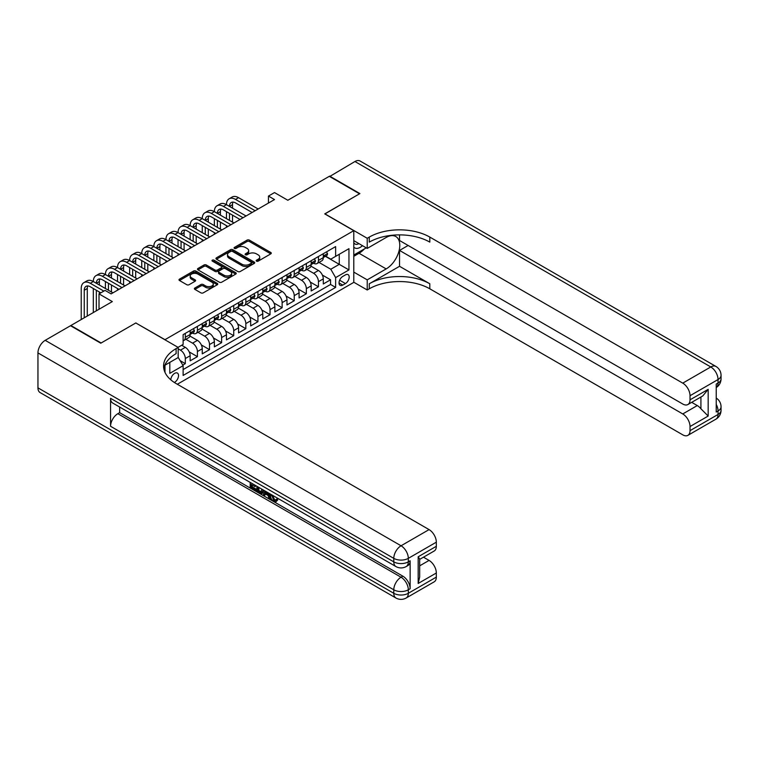 <?xml version="1.0" encoding="UTF-8"?>
<svg xmlns="http://www.w3.org/2000/svg" width="759" height="759" viewBox="0 0 759 759"><rect width="100%" height="100%" fill="white"/><g stroke="black" fill="none" stroke-linecap="round" stroke-linejoin="round"><path stroke-width="1.14" d="M256.514 261.143A1.176 0.683 0 0 0 258.174 261.143L270.802 253.857A1.679 0.968 0 0 0 271.286 253.174A1.679 0.968 0 0 0 270.802 252.491L249.417 240.138A1.679 0.968 0 0 0 247.036 240.138L234.417 247.425A1.176 0.683 0 0 0 234.066 247.908A1.176 0.683 0 0 0 234.417 248.392A1.176 0.683 0 0 0 236.077 248.392L237.709 247.443A5.379 3.102 0 0 1 245.318 247.443L247.092 248.478A5.379 3.102 0 0 1 248.667 250.669A5.379 3.102 0 0 1 247.092 252.861L245.461 253.81A1.176 0.683 0 0 0 245.119 254.284A1.176 0.683 0 0 0 245.461 254.768A1.176 0.683 0 0 0 247.13 254.768L248.762 253.819A5.379 3.102 0 0 1 256.362 253.819L258.145 254.853A5.379 3.102 0 0 1 259.72 257.045A5.379 3.102 0 0 1 258.145 259.246L256.514 260.185A1.176 0.683 0 0 0 256.163 260.669A1.176 0.683 0 0 0 256.514 261.143L256.514 260.185M174.342 382.47A5.474 3.159 120 0 0 174.655 382.299A5.474 3.159 120 0 0 178.232 377.47A5.474 3.159 120 0 0 177.397 373.077A5.474 3.159 120 0 0 174.655 373.352A5.474 3.159 120 0 0 170.794 379.813M194.883 288.012A1.679 0.968 0 0 0 194.389 288.705A1.679 0.968 0 0 0 194.883 289.388L200.879 292.851A1.679 0.968 0 0 0 203.26 292.851L217.273 284.758A1.679 0.968 0 0 0 217.767 284.075A1.679 0.968 0 0 0 217.273 283.382L195.888 271.039A1.679 0.968 0 0 0 193.517 271.039L179.494 279.132A1.679 0.968 0 0 0 179.001 279.815A1.679 0.968 0 0 0 179.494 280.507L186.742 284.691A1.679 0.968 0 0 0 189.124 284.691L195.12 281.228A1.679 0.968 0 0 0 195.613 280.536A1.679 0.968 0 0 0 195.12 279.853L191.524 277.775A4.497 2.59 0 0 1 190.205 275.944A4.497 2.59 0 0 1 192.985 273.544A4.497 2.59 0 0 1 197.881 274.113L211.96 282.234A4.497 2.59 0 0 1 213.279 284.075A4.497 2.59 0 0 1 210.499 286.466A4.497 2.59 0 0 1 205.604 285.906L203.26 284.549A1.679 0.968 0 0 0 200.879 284.549L194.883 288.012L194.883 289.388M135.927 323.04L164.978 339.671L353.789 230.66L324.738 213.886L359.538 193.801L329.283 176.325L287.822 200.262L274.511 192.577L268.458 196.069L274.511 199.56L111.118 293.894L105.065 290.403L99.012 293.894L99.012 309.274M135.927 322.898L101.127 342.992L70.872 325.516L112.323 301.589L99.012 293.894M237.833 271.523A1.679 0.968 0 0 0 240.205 271.523L254.227 263.43A1.679 0.968 0 0 0 254.72 262.737A1.679 0.968 0 0 0 254.227 262.054L232.842 249.711A1.679 0.968 0 0 0 230.461 249.711L216.448 257.804A1.679 0.968 0 0 0 215.954 258.487A1.679 0.968 0 0 0 216.448 259.17L237.833 271.523M212.814 261.4A1.176 0.683 0 0 1 214.01 261.57L214.01 260.166L235.755 272.718A1.679 0.968 0 0 1 236.239 273.411A1.679 0.968 0 0 1 235.755 274.094L221.732 282.187A1.679 0.968 0 0 1 219.36 282.187L197.976 269.843L197.976 268.468A1.679 0.968 0 0 0 197.482 269.151A1.679 0.968 0 0 0 197.976 269.843M197.976 268.468L203.972 265.005A1.679 0.968 0 0 1 206.344 265.005L215.015 270.014A1.679 0.968 0 0 0 217.397 270.014L221.372 267.709A1.679 0.968 0 0 0 221.865 267.026A1.679 0.968 0 0 0 221.372 266.343L212.349 261.124A1.176 0.683 0 0 1 211.998 260.65A1.176 0.683 0 0 1 212.729 260.024A1.176 0.683 0 0 1 214.01 260.166M182.796 365.088L185.31 363.637L180.291 360.734M178.166 348.827L180.471 350.155A6.85 3.956 60 0 1 185.31 358.533L190.148 355.743L190.148 360.838L197.416 356.654L189.228 351.92M185.86 339.292L192.568 343.163A6.85 3.956 60 0 1 197.416 351.55L202.255 348.751L202.255 353.855L209.512 349.662L201.334 344.937M197.966 332.3L204.674 336.18A6.85 3.956 60 0 1 209.512 344.558L214.361 341.768L214.361 346.863L221.619 342.67L213.431 337.945M210.072 325.317L216.78 329.188A6.85 3.956 60 0 1 221.619 337.575L226.457 334.776L226.457 339.88L233.725 335.687L225.537 330.962M222.169 318.325L228.886 322.196A6.85 3.956 60 0 1 233.725 330.582L238.563 327.793L238.563 332.888L245.831 328.694L237.643 323.97M234.275 311.342L240.982 315.213A6.85 3.956 60 0 1 245.831 323.6L250.669 320.801L250.669 325.905L257.927 321.712L249.749 316.987M246.381 304.35L253.089 308.22A6.85 3.956 60 0 1 257.927 316.607L262.775 313.818L262.775 318.913L270.033 314.719L261.846 309.995M258.487 297.367L265.195 301.238A6.85 3.956 60 0 1 270.033 309.625L274.872 306.826L274.872 311.93L282.139 307.737L273.952 303.012M270.583 290.374L277.291 294.245A6.85 3.956 60 0 1 282.139 302.632L286.978 299.843L286.978 304.938L294.236 300.744L286.058 296.019M282.69 283.382L289.397 287.263A6.85 3.956 60 0 1 294.236 295.649L299.084 292.851L299.084 297.955L306.342 293.761L298.154 289.037M294.796 276.399L301.503 280.27A6.85 3.956 60 0 1 306.342 288.657L311.181 285.858L311.181 290.963L318.448 286.769L318.448 281.674A6.85 3.956 -120 0 0 313.609 273.287L306.892 269.407M310.26 282.044L318.448 286.769M190.148 355.743A6.85 3.956 -120 0 0 185.31 347.356L181.676 345.26M202.255 348.751A6.85 3.956 -120 0 0 197.416 340.364L189.93 336.047M214.361 341.768A6.85 3.956 -120 0 0 209.512 333.381L202.027 329.055M226.457 334.776A6.85 3.956 -120 0 0 221.619 326.389L214.133 322.072M238.563 327.793A6.85 3.956 -120 0 0 233.725 319.406L226.239 315.08M250.669 320.801A6.85 3.956 -120 0 0 245.831 312.414L238.345 308.097M262.775 313.818A6.85 3.956 -120 0 0 257.927 305.431L250.442 301.105M274.872 306.826A6.85 3.956 -120 0 0 270.033 298.439L262.548 294.122M286.978 299.843A6.85 3.956 -120 0 0 282.139 291.456L274.654 287.13M299.084 292.851A6.85 3.956 -120 0 0 294.236 284.464L286.76 280.147M311.181 285.858A6.85 3.956 -120 0 0 306.342 277.481L298.856 273.155M345.44 274.891L342.774 276.428A5.304 3.064 120 0 0 339.311 281.105A5.304 3.064 120 0 0 340.117 285.356A5.304 3.064 120 0 0 342.774 285.09L345.44 283.553A5.304 3.064 120 0 0 348.903 278.885A5.304 3.064 120 0 0 348.087 274.625A5.304 3.064 120 0 0 345.44 274.891M164.978 372.346L164.978 365.174M177.321 384.253L353.789 282.367L353.789 230.66M178.166 357.347L183.128 365.667L183.128 375.449L335.63 287.405L335.63 277.614L330.791 269.236L318.998 262.424M183.128 365.667L169.817 373.352L169.817 362.375M178.052 347.356L183.128 344.425L183.128 334.634L335.63 246.59L335.63 256.371L348.95 248.686L348.95 269.929L335.63 277.614M192.511 333.068L192.568 333.097A6.85 3.956 60 0 0 195.993 333.438L200.831 330.649A6.85 3.956 -120 0 0 202.255 327.508L202.255 323.6M204.607 326.076L204.674 326.114A6.85 3.956 60 0 0 208.099 326.455L212.937 323.657A6.85 3.956 -120 0 0 214.361 320.526L214.361 316.607M216.713 319.084L216.78 319.122A6.85 3.956 60 0 0 220.205 319.463L225.043 316.664A6.85 3.956 -120 0 0 226.457 313.533L226.457 309.625M228.82 312.101L228.886 312.139A6.85 3.956 60 0 0 232.301 312.48L237.15 309.681A6.85 3.956 -120 0 0 238.563 306.551L238.563 302.632M240.926 305.109L240.982 305.146A6.85 3.956 60 0 0 244.407 305.488L249.246 302.689A6.85 3.956 -120 0 0 250.669 299.558L250.669 295.649M253.022 298.126L253.089 298.164A6.85 3.956 60 0 0 256.514 298.496L261.352 295.706A6.85 3.956 -120 0 0 262.775 292.576L262.775 288.657M265.128 291.133L265.195 291.171A6.85 3.956 60 0 0 268.62 291.513L273.458 288.714A6.85 3.956 -120 0 0 274.872 285.583L274.872 281.674M277.234 284.151L277.291 284.189A6.85 3.956 60 0 0 280.716 284.521L285.564 281.731A6.85 3.956 -120 0 0 286.978 278.591L286.978 274.682M289.331 277.158L289.397 277.196A6.85 3.956 60 0 0 292.822 277.538L297.661 274.739A6.85 3.956 -120 0 0 299.084 271.608L299.084 267.69M301.437 270.176L301.503 270.213A6.85 3.956 60 0 0 304.928 270.546L309.767 267.756A6.85 3.956 -120 0 0 311.181 264.616L311.181 260.707M183.128 369.576L330.554 284.464L330.554 279.786L323.287 283.98L323.287 278.876A6.85 3.956 -120 0 0 318.448 270.489L310.962 266.172M313.543 263.183L313.609 263.221A6.85 3.956 -120 0 0 317.025 263.563A6.85 3.956 -120 0 0 318.448 260.422L318.448 256.514M317.025 263.563L321.873 260.764A6.85 3.956 -120 0 0 323.287 257.633L323.287 253.715M185.31 333.381L185.31 337.29A6.85 3.956 60 0 1 183.887 340.43A6.85 3.956 60 0 1 183.128 340.706M183.887 340.43L188.735 337.632A6.85 3.956 -120 0 0 190.148 334.501L190.148 330.582M197.416 326.389L197.416 330.307A6.85 3.956 60 0 1 195.993 333.438M209.512 319.406L209.512 323.315A6.85 3.956 60 0 1 208.099 326.455M221.619 312.414L221.619 316.332A6.85 3.956 60 0 1 220.205 319.463M233.725 305.431L233.725 309.34A6.85 3.956 60 0 1 232.301 312.48M245.831 298.439L245.831 302.357A6.85 3.956 60 0 1 244.407 305.488M257.927 291.456L257.927 295.365A6.85 3.956 60 0 1 256.514 298.496M270.033 284.464L270.033 288.382A6.85 3.956 60 0 1 268.62 291.513M282.139 277.481L282.139 281.39A6.85 3.956 60 0 1 280.716 284.521M294.236 270.489L294.236 274.407A6.85 3.956 60 0 1 292.822 277.538M306.342 263.506L306.342 267.415A6.85 3.956 60 0 1 304.928 270.546M306.342 288.657L306.342 293.761M294.236 295.649L294.236 300.744M282.139 302.632L282.139 307.737M270.033 309.625L270.033 314.719M257.927 316.607L257.927 321.712M245.831 323.6L245.831 328.694M233.725 330.582L233.725 335.687M221.619 337.575L221.619 342.67M209.512 344.558L209.512 349.662M197.416 351.55L197.416 356.654M185.31 358.533L185.31 363.637M330.791 269.236L339.264 264.341L339.264 254.274L348.95 248.686M325.402 256.333L348.95 269.929M325.649 256.2L330.791 259.17L335.63 256.371M268.458 196.069L268.458 203.061M322.366 275.062L330.554 279.786M330.554 284.464L335.63 287.405M256.978 261.314L258.145 260.641A5.379 3.102 0 0 0 259.72 258.449L259.72 257.045M248.667 250.669L248.667 252.064A5.379 3.102 0 0 1 247.092 254.265L245.935 254.929M270.773 253.867L249.417 241.533A1.679 0.968 0 0 0 247.036 241.533L234.882 248.554M254.227 262.054L254.227 263.43L232.842 251.106A1.679 0.968 0 0 0 230.461 251.106L216.467 259.189M251.257 263.221A1.176 0.683 0 0 0 251.599 262.737A1.176 0.683 0 0 0 251.257 262.263L232.482 251.419A1.176 0.683 0 0 0 230.821 251.419L229.095 252.415A5.379 3.102 0 0 0 227.52 254.616A5.379 3.102 0 0 0 229.095 256.808L241.931 264.217A5.379 3.102 0 0 0 249.531 264.217L251.257 263.221L251.257 264.616A1.176 0.683 0 0 0 251.599 264.141L251.599 262.737M227.52 254.616L227.52 256.011A5.379 3.102 0 0 0 229.095 258.202L229.095 256.808M251.257 264.616L249.531 265.612A5.379 3.102 0 0 1 241.931 265.612L229.095 258.202M197.995 269.853L203.972 266.4L203.972 265.005M221.865 267.026L221.865 268.42A1.679 0.968 0 0 1 221.372 269.113L217.397 271.409A1.679 0.968 0 0 1 215.015 271.409L206.344 266.4A1.679 0.968 0 0 0 203.972 266.4M214.01 261.57L235.726 274.103M224.019 275.204A4.497 2.59 0 0 0 228.914 275.773A4.497 2.59 0 0 0 231.694 273.373A4.497 2.59 0 0 0 230.375 271.542L225.414 268.677A1.679 0.968 0 0 0 223.042 268.677L219.057 270.972A1.679 0.968 0 0 0 218.564 271.656A1.679 0.968 0 0 0 219.057 272.339L224.019 275.204L224.019 276.608A4.497 2.59 0 0 0 228.914 277.168A4.497 2.59 0 0 0 231.694 274.767L231.694 273.373M218.564 271.656L218.564 273.05A1.679 0.968 0 0 0 219.057 273.743L219.057 272.339M224.019 276.608L219.057 273.743M213.279 284.075L213.279 285.469A4.497 2.59 0 0 1 210.499 287.87A4.497 2.59 0 0 1 205.604 287.3L203.26 285.953A1.679 0.968 0 0 0 200.879 285.953L194.902 289.397M190.205 275.944L190.205 277.339A4.497 2.59 0 0 0 191.524 279.179L191.524 277.775M195.101 281.238L191.524 279.179M217.273 283.382L217.273 284.758L195.888 272.434A1.679 0.968 0 0 0 193.517 272.434L179.522 280.517L179.494 279.132M326.493 251.865L327.527 253.648A4.535 2.619 60 0 1 326.588 255.66L324.283 256.978A4.535 2.619 -120 0 0 325.08 255.935L324.975 255.536M81.222 319.548L81.222 288.515A12.837 7.41 60 0 1 83.879 282.642L86.905 280.896A12.837 7.41 60 0 1 93.319 281.532A12.837 7.41 60 0 1 95.985 275.65L99.012 273.904A12.837 7.41 60 0 1 105.425 274.54A12.837 7.41 60 0 1 108.082 268.667L111.108 266.921A12.837 7.41 60 0 1 117.531 267.557A12.837 7.41 60 0 1 120.188 261.675L123.214 259.929A12.837 7.41 60 0 1 129.637 260.565A12.837 7.41 60 0 1 132.294 254.692L135.32 252.946A12.837 7.41 60 0 1 141.734 253.582A12.837 7.41 60 0 1 144.4 247.7L147.426 245.954A12.837 7.41 60 0 1 153.84 246.59A12.837 7.41 60 0 1 156.496 240.717L159.523 238.971A12.837 7.41 60 0 1 165.946 239.607A12.837 7.41 60 0 1 168.602 233.725L171.629 231.979A12.837 7.41 60 0 1 178.052 232.615A12.837 7.41 60 0 1 180.708 226.742L183.735 224.996A12.837 7.41 60 0 1 190.148 225.632A12.837 7.41 60 0 1 192.805 219.749L195.831 218.004A12.837 7.41 60 0 1 202.255 218.639A12.837 7.41 60 0 1 204.911 212.767L207.938 211.011A12.837 7.41 60 0 1 214.361 211.647A12.837 7.41 60 0 1 217.017 205.774L220.044 204.029A12.837 7.41 60 0 1 226.457 204.664A12.837 7.41 60 0 1 229.123 198.792L232.15 197.036A12.837 7.41 60 0 1 238.563 197.672L258.174 209M229.123 198.792A12.837 7.41 60 0 1 235.537 199.427L255.147 210.746M323.438 257.197L323.457 257.197A4.535 2.619 -120 0 0 324.283 256.978M324.491 255.603L325.08 255.935L323.619 256.779A4.535 2.619 60 0 1 323.287 257.424M252.121 212.492L235.537 202.919A8.558 4.943 -120 0 0 231.258 202.492A8.558 4.943 -120 0 0 229.484 206.41L232.51 204.664L232.51 208.156M233.051 202.103A8.558 4.943 -120 0 0 232.51 204.664M229.484 213.402L229.484 220.385M232.51 215.148L232.51 222.131M226.457 227.302L226.457 225.632M226.457 218.639L226.457 211.647M353.789 247.14A11.129 6.423 120 0 0 356.332 248.383A11.129 6.423 120 0 0 362.489 245.669M353.789 242.51A7.618 4.402 120 0 0 355.022 244.009A7.618 4.402 120 0 0 356.142 244.351A7.618 4.402 120 0 0 358.893 243.601M366.255 247.851L353.789 255.043M329.643 176.534L354.937 161.515L710.785 366.958A10.265 5.93 120 0 1 715.917 366.445A10.265 10.265 0 0 1 721.05 375.344A10.265 5.93 180 0 1 718.042 379.538L690.026 395.714A10.265 5.93 -120 0 0 682.758 383.134L710.785 366.958A10.265 5.93 60 0 1 718.042 379.538L718.042 383.029L716.23 384.073L716.23 412.033L718.042 410.98L718.042 414.471A10.265 5.93 60 0 1 715.917 419.177L687.891 435.353A10.265 5.93 -120 0 0 690.026 430.647L718.042 414.471A10.265 5.93 0 0 0 721.05 410.277A10.265 10.265 0 0 1 715.917 419.177M329.643 176.116L359.899 193.592L324.861 213.962M353.789 272.101L367.223 279.853L386.17 268.914A19.26 11.119 120 0 0 398.75 251.95A19.26 11.119 120 0 0 395.79 236.514A19.26 11.119 120 0 0 386.17 237.472L367.223 248.411L367.223 238.279L369.282 237.083A42.789 24.705 180 0 1 429.803 237.083L682.758 383.134M367.223 279.853L367.223 289.985L369.282 288.799A42.789 24.705 180 0 1 429.803 288.799L682.758 434.841A10.265 5.93 -120 0 0 687.891 435.353M399.538 266.295L369.282 283.771A42.789 24.705 180 0 1 429.803 283.771L399.538 266.295L399.538 250.432L408.133 245.47M399.538 234.882L399.538 240.508L682.758 404.025A10.265 5.93 -120 0 0 687.891 404.538A10.265 5.93 -120 0 0 690.026 399.832L708.175 389.348L708.175 416.046L700.918 408.788L700.918 397.023M708.175 416.046L690.026 426.53L690.026 430.647M690.026 426.53A10.265 5.93 -120 0 0 682.758 413.949L697.284 405.562A10.265 5.93 60 0 1 700.918 408.788M399.538 250.432L682.758 413.949M354.937 161.515A10.265 5.93 -60 0 1 360.07 161.003L715.917 366.445M353.789 240.65L367.223 248.411M324.861 213.82L367.223 238.279M353.789 282.234L367.223 289.985M690.026 395.714L690.026 399.832M691.696 402.336L697.284 405.562M369.282 237.083L369.282 242.121A42.789 24.705 180 0 1 429.803 242.121L429.803 237.083M687.891 404.538L702.749 395.961L708.175 389.348M364.386 248.924A19.26 11.119 -60 0 1 359.054 253.269L353.789 256.305M272.481 495.238L274.72 499.934L275.564 500.228M271.608 494.783L273.752 500.494L275.166 500.665L276.76 499.005L277.785 499.877L275.963 501.794L273.847 501.509C271.618 500.001 270.498 497.895 270.489 495.21L270.565 494.175M265.688 494.109L264.246 495.864L263.164 495.238L264.995 490.959M269.597 493.625L271.048 498.672L270.081 499.232L268.999 498.606L268.174 495.542L265.071 493.758L264.246 495.864M252.178 485.02L252.178 486.813L256.466 489.28L256.466 490.248L255.498 490.807L250.185 487.743L250.185 482.411M256.001 485.769L255.033 486.671L251.21 484.47L251.21 487.373L252.178 486.813M110.567 398.333L393.788 561.85A10.265 5.93 120 0 0 395.913 566.546L112.702 403.029A10.265 5.93 -60 0 1 110.567 398.333L110.567 426.283A10.265 5.93 -60 0 1 117.835 413.702L119.647 412.659L402.868 576.176A10.265 5.93 60 0 1 410.135 588.747L410.135 560.797A10.265 5.93 60 0 1 408 565.502L406.188 566.546A10.265 5.93 -120 0 0 408.314 561.85L410.135 560.797M119.647 412.659L119.647 407.042M262.775 489.678L262.851 490.817L263.8 490.267L262.813 493.027L261.846 493.587L256.893 491.614L256.893 486.282M100.767 343.201L135.804 322.964L178.166 347.423L176.107 348.609A42.789 24.705 -0 0 0 163.574 366.085A42.789 24.705 -0 0 0 176.107 383.551L429.072 529.602A10.265 5.93 60 0 1 436.33 542.173L408.314 558.358L408.314 561.85A10.265 5.93 -0 0 1 393.788 561.85L393.788 558.358L37.95 352.907A10.265 5.93 -60 0 1 45.208 340.336L70.511 325.725L100.767 343.201M178.166 347.423L178.166 357.555L164.788 365.288M418.181 556.783L419.68 559.051L419.68 577.011L418.181 583.472L418.181 556.783L436.33 546.3L436.33 542.173M436.33 546.3A10.265 5.93 60 0 1 434.205 551.006L419.68 559.383M37.95 387.849L393.788 593.291A10.265 5.93 120 0 0 395.913 597.997L40.075 392.555A10.265 5.93 -60 0 1 37.95 387.849L37.95 352.907M423.484 557.191L429.072 560.417A10.265 5.93 60 0 1 436.33 572.998L418.181 583.472M410.135 588.747L408.314 589.8L408.314 593.291L436.33 577.115L436.33 572.998M436.33 577.115A10.265 5.93 60 0 1 434.205 581.821L406.188 597.997A10.265 5.93 -120 0 0 408.314 593.291A10.265 5.93 -0 0 1 393.788 593.291L393.788 589.8L110.567 426.283M176.107 348.609L176.107 353.647A42.789 24.705 -0 0 0 163.802 368.599M251.21 487.373L255.498 489.84L256.466 489.28M255.498 489.84L255.498 490.807M251.21 483.009L255.46 485.456M255.033 485.703L255.033 486.671M262.851 490.817L261.846 493.587M257.918 486.87L257.918 491.234L259.417 492.107L261.124 492.496L261.751 489.09M258.885 487.43L258.885 490.684L262.092 491.936M257.918 491.234L258.885 490.684M259.417 492.107L260.384 491.547M268.25 492.838L270.081 499.232M265.954 491.519L265.384 492.971L267.861 494.403L267.291 492.287M266.561 491.87L266.352 492.411L267.5 493.075M265.384 492.971L266.352 492.411M273.752 500.494L274.72 499.934M271.513 495.798L272.434 495.257M275.792 499.564L276.817 500.437L277.785 499.877M276.817 500.437L275.963 501.794M314.397 258.857L315.421 260.641A4.535 2.619 60 0 1 314.482 262.642L312.186 263.971A4.535 2.619 -120 0 0 312.974 262.927L312.879 262.519M217.017 205.774A12.837 7.41 60 0 1 223.431 206.41L226.457 204.664L246.068 215.983M223.431 206.41L243.041 217.729M311.332 264.179L311.351 264.179A4.535 2.619 -120 0 0 312.186 263.971M312.385 262.586L312.974 262.927L311.522 263.762A4.535 2.619 60 0 1 311.181 264.407M240.015 219.474L223.431 209.901A8.558 4.943 -120 0 0 219.152 209.484A8.558 4.943 -120 0 0 217.387 213.402L220.414 211.647L220.414 215.148M220.945 209.086A8.558 4.943 -120 0 0 220.414 211.647M217.387 220.385L217.387 227.377M220.414 222.131L220.414 229.123M214.361 234.294L214.361 232.615M214.361 225.632L214.361 218.639M302.291 265.84L303.315 267.623A4.535 2.619 60 0 1 302.376 269.635L300.08 270.963A4.535 2.619 -120 0 0 300.868 269.91L300.773 269.511M204.911 212.767A12.837 7.41 60 0 1 211.334 213.402L214.361 211.647L233.962 222.975M211.334 213.402L230.935 224.721M299.236 271.172L299.255 271.172A4.535 2.619 -120 0 0 300.08 270.963M300.279 269.578L300.868 269.91L299.416 270.754A4.535 2.619 60 0 1 299.084 271.399M227.909 226.467L211.334 216.894A8.558 4.943 -120 0 0 207.055 216.467A8.558 4.943 -120 0 0 205.281 220.385L208.308 218.639L208.308 222.131M208.839 216.078A8.558 4.943 -120 0 0 208.308 218.639M205.281 227.377L205.281 234.36M208.308 229.123L208.308 236.106M202.255 241.277L202.255 239.607M202.255 232.615L202.255 225.632M290.185 272.832L291.209 274.616A4.535 2.619 60 0 1 290.28 276.618L287.974 277.946A4.535 2.619 -120 0 0 288.762 276.902L288.667 276.504M192.805 219.749A12.837 7.41 60 0 1 199.228 220.385L202.255 218.639L221.865 229.958M199.228 220.385L218.839 231.704M287.13 278.155L287.149 278.155A4.535 2.619 -120 0 0 287.974 277.946M288.183 276.561L288.762 276.902L287.31 277.737A4.535 2.619 60 0 1 286.978 278.382M215.812 233.449L199.228 223.877A8.558 4.943 -120 0 0 194.949 223.459A8.558 4.943 -120 0 0 193.175 227.377L196.202 225.632L196.202 229.123M196.742 223.061A8.558 4.943 -120 0 0 196.202 225.632M193.175 234.36L193.175 241.353M196.202 236.106L196.202 243.098M190.148 248.269L190.148 246.59M190.148 239.607L190.148 232.615M278.079 279.815L279.113 281.598A4.535 2.619 60 0 1 278.173 283.61L275.868 284.938A4.535 2.619 -120 0 0 276.665 283.885L276.57 283.486M180.708 226.742A12.837 7.41 60 0 1 187.122 227.377L190.148 225.632L209.759 236.95M187.122 227.377L206.733 238.696M275.024 285.147L275.043 285.147A4.535 2.619 -120 0 0 275.868 284.938M276.077 283.553L276.665 283.885L275.213 284.729A4.535 2.619 60 0 1 274.872 285.375M203.706 240.442L187.122 230.869A8.558 4.943 -120 0 0 182.843 230.442A8.558 4.943 -120 0 0 181.069 234.36L184.095 232.615L184.095 236.106M184.636 230.053A8.558 4.943 -120 0 0 184.095 232.615M181.069 241.353L181.069 248.335M184.095 243.098L184.095 250.081M178.052 255.252L178.052 253.582M178.052 246.59L178.052 239.607M265.982 286.807L267.007 288.591A4.535 2.619 60 0 1 266.067 290.593L263.771 291.921A4.535 2.619 -120 0 0 264.559 290.877L264.464 290.479M168.602 233.725A12.837 7.41 60 0 1 175.025 234.36L178.052 232.615L197.653 243.933M175.025 234.36L194.627 245.679M262.927 292.139L262.937 292.139A4.535 2.619 -120 0 0 263.771 291.921M263.971 290.536L264.559 290.877L263.107 291.712A4.535 2.619 60 0 1 262.775 292.357M191.6 247.434L175.025 237.852A8.558 4.943 -120 0 0 170.747 237.434A8.558 4.943 -120 0 0 168.972 241.353L171.999 239.607L171.999 243.098M172.53 237.036A8.558 4.943 -120 0 0 171.999 239.607M168.972 248.335L168.972 255.328M171.999 250.081L171.999 257.073M165.946 262.244L165.946 260.565M165.946 253.582L165.946 246.59M253.876 293.79L254.901 295.574A4.535 2.619 60 0 1 253.961 297.585L251.665 298.913A4.535 2.619 -120 0 0 252.453 297.87L252.358 297.462M156.496 240.717A12.837 7.41 60 0 1 162.919 241.353L165.946 239.607L185.547 250.925M162.919 241.353L182.53 252.671M250.821 299.122L250.84 299.122A4.535 2.619 -120 0 0 251.665 298.913M251.865 297.528L252.453 297.87L251.001 298.704A4.535 2.619 60 0 1 250.669 299.35M179.503 254.417L162.919 244.844A8.558 4.943 -120 0 0 158.64 244.417A8.558 4.943 -120 0 0 156.866 248.335L159.893 246.59L159.893 250.081M160.424 244.028A8.558 4.943 -120 0 0 159.893 246.59M156.866 255.328L156.866 262.31M159.893 257.073L159.893 264.056M153.84 269.227L153.84 267.557M153.84 260.565L153.84 253.582M241.77 300.782L242.804 302.566A4.535 2.619 60 0 1 241.865 304.568L239.559 305.896A4.535 2.619 -120 0 0 240.347 304.852L240.252 304.454M144.4 247.7A12.837 7.41 60 0 1 150.813 248.335L153.84 246.59L173.45 257.908M150.813 248.335L170.424 259.654M238.715 306.114L238.734 306.114A4.535 2.619 -120 0 0 239.559 305.896M239.768 304.511L240.347 304.852L238.895 305.687A4.535 2.619 60 0 1 238.563 306.332M167.397 261.409L150.813 251.836A8.558 4.943 -120 0 0 146.534 251.409A8.558 4.943 -120 0 0 144.76 255.328L147.787 253.582L147.787 257.073M148.328 251.011A8.558 4.943 -120 0 0 147.787 253.582M144.76 262.31L144.76 269.303M147.787 264.056L147.787 271.048M141.734 276.219L141.734 274.54M141.734 267.557L141.734 260.565M229.664 307.765L230.698 309.549A4.535 2.619 60 0 1 229.759 311.56L227.463 312.888A4.535 2.619 -120 0 0 228.25 311.845L228.155 311.437M132.294 254.692A12.837 7.41 60 0 1 138.707 255.328L141.734 253.582L161.344 264.9M138.707 255.328L158.318 266.646M226.609 313.097L226.628 313.097A4.535 2.619 -120 0 0 227.463 312.888M227.662 311.503L228.25 311.845L226.799 312.68A4.535 2.619 60 0 1 226.457 313.325M155.291 268.392L138.707 258.819A8.558 4.943 -120 0 0 134.428 258.392A8.558 4.943 -120 0 0 132.664 262.31L135.681 260.565L135.681 264.056M136.222 258.003A8.558 4.943 -120 0 0 135.681 260.565M132.664 269.303L132.664 276.285M135.681 271.048L135.681 278.041M129.637 283.211L129.637 281.532M129.637 274.54L129.637 267.557M217.567 314.757L218.592 316.541A4.535 2.619 60 0 1 217.653 318.543L215.357 319.871A4.535 2.619 -120 0 0 216.144 318.827L216.049 318.429M120.188 261.675A12.837 7.41 60 0 1 126.611 262.31L129.637 260.565L149.238 271.883M126.611 262.31L146.212 273.629M214.512 320.089L214.531 320.089A4.535 2.619 -120 0 0 215.357 319.871M215.556 318.495L216.144 318.827L214.693 319.672A4.535 2.619 60 0 1 214.361 320.317M143.185 275.384L126.611 265.811A8.558 4.943 -120 0 0 122.332 265.384A8.558 4.943 -120 0 0 120.558 269.303L123.584 267.557L123.584 271.048M124.115 264.986A8.558 4.943 -120 0 0 123.584 267.557M120.558 276.285L120.558 283.278M123.584 278.041L123.584 285.023M117.531 290.194L117.531 288.515M117.531 281.532L117.531 274.54M205.461 321.75L206.486 323.524A4.535 2.619 60 0 1 205.547 325.535L203.251 326.863A4.535 2.619 -120 0 0 204.038 325.82L203.943 325.412M108.082 268.667A12.837 7.41 60 0 1 114.505 269.303L117.531 267.557L137.142 278.876M114.505 269.303L134.115 280.621M202.406 327.072L202.425 327.072A4.535 2.619 -120 0 0 203.251 326.863M203.459 325.478L204.038 325.82L202.587 326.655A4.535 2.619 60 0 1 202.255 327.3M131.089 282.367L114.505 272.794A8.558 4.943 -120 0 0 110.226 272.367A8.558 4.943 -120 0 0 108.452 276.285L111.478 274.54L111.478 278.041M112.019 271.978A8.558 4.943 -120 0 0 111.478 274.54M108.452 283.278L108.452 290.261M111.478 285.023L111.478 292.016M105.425 288.515L105.425 281.532M193.355 328.732L194.389 330.516A4.535 2.619 60 0 1 193.45 332.518L191.145 333.846A4.535 2.619 -120 0 0 191.942 332.803L191.847 332.404M95.985 275.65A12.837 7.41 60 0 1 102.399 276.285L105.425 274.54L125.036 285.858M102.399 276.285L122.009 287.614M190.3 334.064L190.319 334.064A4.535 2.619 -120 0 0 191.145 333.846M191.353 332.47L191.942 332.803L190.481 333.647A4.535 2.619 60 0 1 190.148 334.292M118.983 289.359L102.399 279.786A8.558 4.943 -120 0 0 98.12 279.359A8.558 4.943 -120 0 0 96.346 283.278L99.372 281.532L99.372 285.023M99.913 278.961A8.558 4.943 -120 0 0 99.372 281.532M96.346 290.261L96.346 310.81M99.372 292.016L99.372 293.686M93.319 312.556L93.319 288.515M83.879 282.642A12.837 7.41 60 0 1 90.302 283.278L93.319 281.532L112.93 292.851M90.302 283.278L103.85 291.105M100.824 292.851L90.302 286.769A8.558 4.943 -120 0 0 86.014 286.352A8.558 4.943 -120 0 0 84.249 290.261L84.249 317.793M87.807 285.953A8.558 4.943 -120 0 0 87.276 288.515L87.276 316.048M180.471 350.155L185.31 347.356M192.568 343.163L197.416 340.364M204.674 336.18L209.512 333.381M216.78 329.188L221.619 326.389M228.886 322.196L233.725 319.406M240.982 315.213L245.831 312.414M253.089 308.22L257.927 305.431M265.195 301.238L270.033 298.439M277.291 294.245L282.139 291.456M289.397 287.263L294.236 284.464M301.503 280.27L306.342 277.481M313.609 273.287L318.448 270.489M318.448 260.422L323.287 257.633M185.31 337.29L190.148 334.501M197.416 330.307L202.255 327.508M209.512 323.315L214.361 320.526M221.619 316.332L226.457 313.533M233.725 309.34L238.563 306.551M245.831 302.357L250.669 299.558M257.927 295.365L262.775 292.576M270.033 288.382L274.872 285.583M282.139 281.39L286.978 278.591M294.236 274.407L299.084 271.608M306.342 267.415L311.181 264.616M318.448 281.674L323.287 278.876M339.634 280.204L345.44 283.553M339.026 282.927L342.774 285.09M258.145 260.641L258.145 259.246M245.461 254.768L245.461 253.81M247.092 254.265L247.092 252.861M234.417 248.392L234.417 247.425M247.036 241.533L247.036 240.138M249.417 241.533L249.417 240.138M270.802 253.857L270.802 252.491M216.448 259.17L216.448 257.804M230.461 251.106L230.461 249.711M232.842 251.106L232.842 249.711M241.931 265.612L241.931 264.217M249.531 265.612L249.531 264.217M206.344 266.4L206.344 265.005M215.015 271.409L215.015 270.014M217.397 271.409L217.397 270.014M221.372 269.113L221.372 267.709M235.755 274.094L235.755 272.718M200.879 285.953L200.879 284.549M203.26 285.953L203.26 284.549M205.604 287.3L205.604 285.906M195.12 281.228L195.12 279.853M193.517 272.434L193.517 271.039M195.888 272.434L195.888 271.039M327.499 253.601L323.287 256.02M238.563 197.672L235.537 199.427M369.282 283.771L369.282 288.799M429.803 283.771L429.803 288.799M716.23 404.386A10.265 5.93 60 0 1 718.042 410.98A10.265 5.93 180 0 0 721.05 406.786A10.265 10.265 0 0 0 716.23 398.077M716.23 387.545A10.265 10.265 0 0 0 721.05 378.836A10.265 5.93 0 0 1 718.042 383.029A10.265 5.93 60 0 1 716.23 387.526M359.054 253.269L386.17 268.914M45.208 340.336L401.056 545.778L429.072 529.602M117.835 413.702L401.056 577.219L402.868 576.176M419.68 565.834L429.072 560.417M401.056 545.778A10.265 5.93 120 0 0 393.788 558.358A10.265 5.93 180 0 0 408.314 558.358A10.265 5.93 -120 0 0 401.056 545.778M401.056 577.219A10.265 5.93 120 0 0 393.788 589.8A10.265 5.93 180 0 0 408.314 589.8A10.265 5.93 -120 0 0 401.056 577.219M315.393 260.584L311.181 263.012M303.287 267.576L299.084 270.005M291.181 274.559L286.978 276.988M279.084 281.551L274.872 283.98M266.978 288.534L262.775 290.963M254.872 295.526L250.669 297.955M242.766 302.509L238.563 304.938M230.67 309.501L226.457 311.93M218.564 316.484L214.361 318.913M206.457 323.476L202.255 325.905M194.361 330.459L190.148 332.888M87.276 288.515L84.249 290.261M721.05 406.786L721.05 410.277M721.05 375.344L721.05 378.836M395.913 566.546A10.265 10.265 0 0 0 406.188 566.546M395.913 597.997A10.265 10.265 0 0 0 406.188 597.997"/></g></svg>
